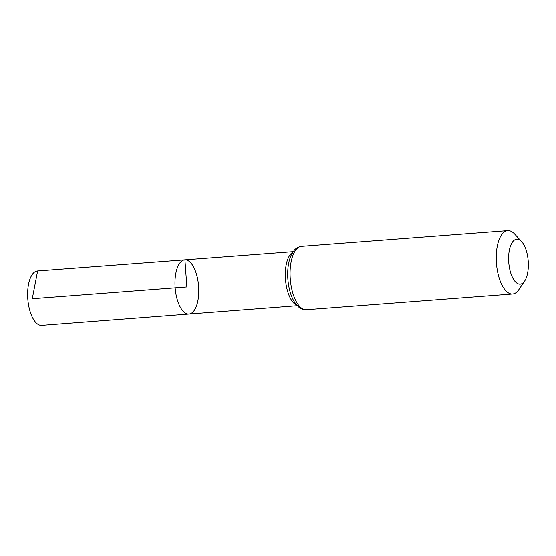 <?xml version="1.0" encoding="UTF-8"?>
<svg xmlns="http://www.w3.org/2000/svg" width="556" height="556" viewBox="0 0 556 556"><rect width="100%" height="100%" fill="white"/><g stroke="black" fill="none" stroke-linecap="round" stroke-linejoin="round"><path stroke-width="0.83" d="M297.279 305.737L188.936 314.07A27.195 11.752 -94.4 0 1 175.147 287.848A27.195 11.752 -94.4 0 1 184.8 259.84A27.195 11.752 -94.4 0 1 184.919 259.833A27.195 11.752 -94.4 0 1 198.596 286.201A27.195 11.752 -94.4 0 1 188.936 314.07A27.195 11.752 -94.4 0 1 175.147 287.848A27.195 11.752 -94.4 0 1 184.8 259.84A27.195 11.752 -94.4 0 1 184.919 259.833M516.871 239.177A22.553 9.744 -94.4 0 1 521.632 241.582A22.553 9.744 -94.4 0 1 528.2 260.938A22.553 9.744 -94.4 0 1 524.642 281.065A22.553 9.744 -94.4 0 1 509.47 267.839A22.553 9.744 -94.4 0 1 516.871 239.177M524.642 281.065L518.852 289.648A31.803 13.74 -94.4 0 1 512.583 294.027A31.803 13.74 -94.4 0 1 496.459 263.356A31.803 13.74 -94.4 0 1 507.746 230.594A31.803 13.74 -94.4 0 1 507.892 230.587A31.803 13.74 -94.4 0 1 514.606 233.972L521.632 241.582M188.936 314.07L41.651 325.406A27.3 11.794 -94.4 0 1 41.526 325.413A27.3 11.794 -94.4 0 1 27.8 298.933A27.3 11.794 -94.4 0 1 37.502 270.96A27.3 11.794 -94.4 0 1 37.62 270.953M32.283 298.739L186.865 286.959L184.919 259.833L37.62 270.953L32.283 298.739M296.772 305.195A27.119 11.718 -94.4 0 1 285.478 279.439A27.119 11.718 -94.4 0 1 292.741 252.271M512.583 294.027L306.398 309.741A31.803 13.74 -94.4 0 1 290.281 279.07A31.803 13.74 -94.4 0 1 301.567 246.315A31.803 13.74 -94.4 0 1 301.706 246.308M306.398 309.741C301.143 309.72 298.787 307.079 298.44 306.836L294.624 302.332C292.136 298.391 290.288 293.519 289.071 287.723A29.461 12.732 -94.4 0 1 287.772 270.702C288.098 264.788 289.19 259.701 291.045 255.419L294.138 250.388C294.444 250.096 296.369 247.128 301.567 246.315L507.746 230.594M293.151 251.653L37.502 270.96"/></g></svg>
